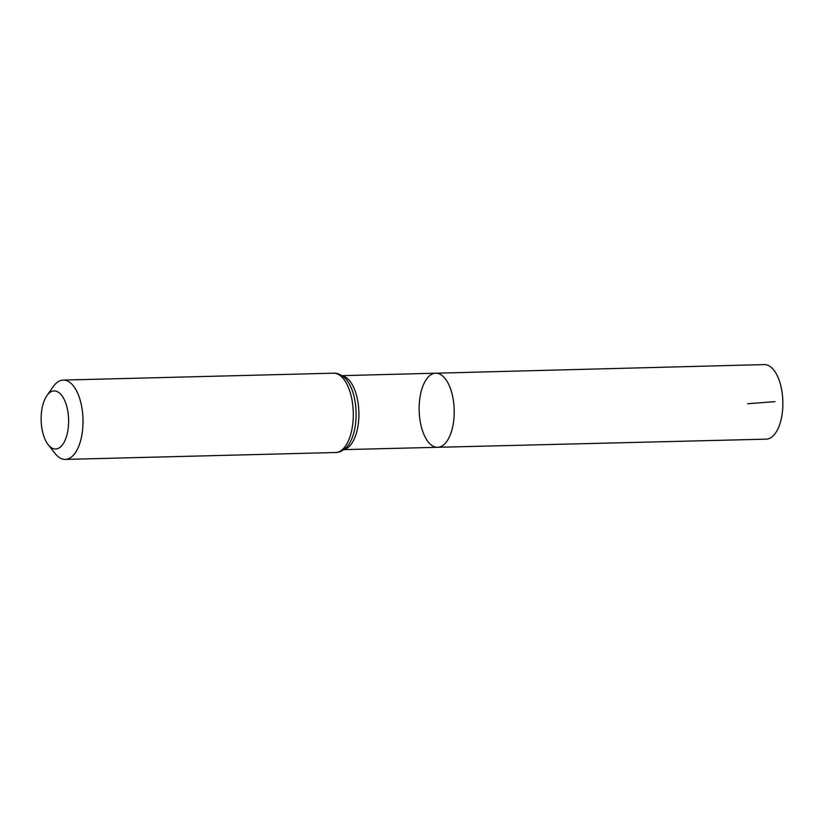 <?xml version="1.0" encoding="UTF-8"?>
<svg xmlns="http://www.w3.org/2000/svg" width="824" height="824" viewBox="0 0 824 824"><rect width="100%" height="100%" fill="white"/><g stroke="black" fill="none" stroke-linecap="round" stroke-linejoin="round"><path stroke-width="1.24" d="M435.721 373.2A37.059 17.51 88.5 0 1 454.178 409.806A37.059 17.51 88.5 0 1 437.606 447.298A37.059 17.51 88.5 0 1 419.21 412.124A37.059 17.51 88.5 0 1 435.721 373.2A37.059 17.51 88.5 0 1 454.178 409.806A37.059 17.51 88.5 0 1 437.606 447.298L766.176 439.161A37.296 17.623 88.5 0 0 782.8 400.001A37.296 17.623 88.5 0 0 764.27 364.589L341.95 375.662M41.2 421.445A29.046 13.72 88.5 0 1 46.896 395.664A29.046 13.72 88.5 0 1 64.787 400.742A29.046 13.72 88.5 0 1 65.745 438.687A29.046 13.72 88.5 0 1 48.153 444.672A29.046 13.72 88.5 0 1 41.2 421.445M46.896 395.664L53.344 386.518A39.676 18.746 88.5 0 1 63.242 380.08A39.676 18.746 88.5 0 1 82.997 419.262A39.676 18.746 88.5 0 1 65.261 459.411A39.676 18.746 88.5 0 1 55.054 453.478L48.153 444.672M747.667 403.76L774.972 401.628M342.228 375.837A36.998 17.479 88.5 0 1 358.883 412.237A36.998 17.479 88.5 0 1 344.102 449.43M333.514 373.19A39.676 18.746 88.5 0 1 353.269 412.381A39.676 18.746 88.5 0 1 335.543 452.52C338.994 452.634 342.619 450.924 346.42 447.391A38.337 18.118 88.5 0 0 356.081 412.309A38.337 18.118 88.5 0 0 344.648 377.752C340.673 374.426 336.964 372.901 333.514 373.19L63.242 380.08M343.835 449.626L437.606 447.298M65.261 459.411L335.543 452.52"/></g></svg>
